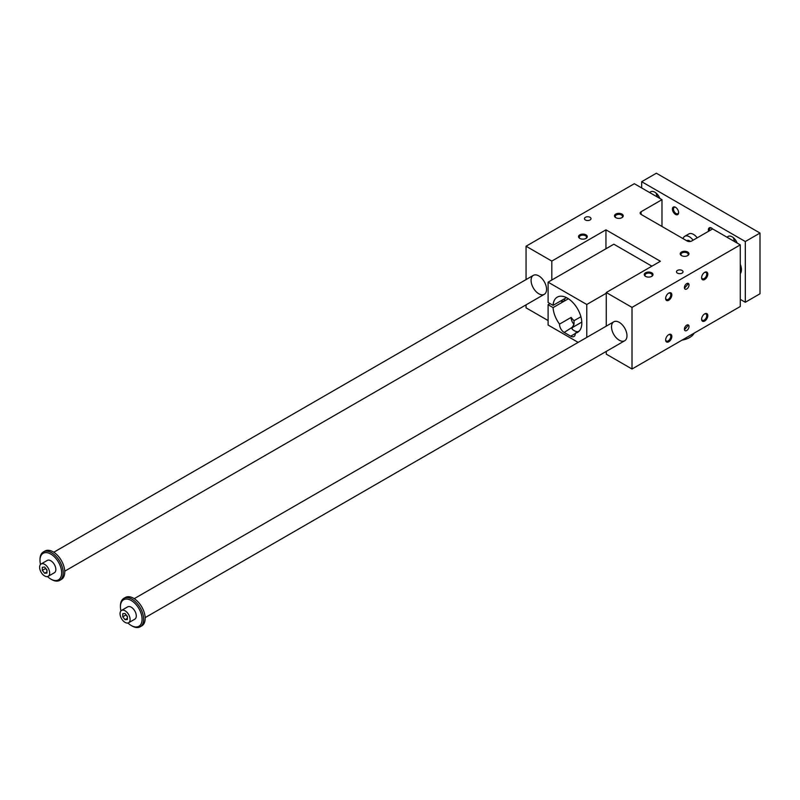 <?xml version="1.0" encoding="UTF-8"?>
<svg xmlns="http://www.w3.org/2000/svg" width="800" height="800" viewBox="0 0 800 800"><rect width="100%" height="100%" fill="white"/><g stroke="black" fill="none" stroke-linecap="round" stroke-linejoin="round"><path stroke-width="1.2" d="M740.28 244.88L632.01 307.39L606.26 292.52L660.39 261.27L605.95 229.84L551.81 261.09L526.06 246.22L634.33 183.71L661.98 199.67L641.1 211.73A3.28 1.89 0 0 0 640.13 213.07A3.28 1.89 0 0 0 641.1 214.41L687.11 240.98A3.28 1.89 0 0 0 691.75 240.98L712.63 228.92L740.28 244.88L740.28 306.5L632.01 369.01L606.26 354.14L606.26 351.41M548.1 320.56L526.06 307.84L526.06 304.84M671.84 294.89A4.37 2.53 120 0 0 668.74 293.1A4.37 2.53 120 0 0 665.65 298.46A4.37 2.53 120 0 0 668.74 300.25A4.37 2.53 120 0 0 671.84 294.89M707.8 274.13A4.37 2.53 120 0 0 704.7 272.34A4.37 2.53 120 0 0 701.61 277.7A4.37 2.53 120 0 0 704.7 279.49A4.37 2.53 120 0 0 707.8 274.13M671.84 336.41A4.37 2.53 -60 0 1 668.74 341.77A4.37 2.53 -60 0 1 665.65 339.99A4.37 2.53 -60 0 1 668.74 334.63A4.37 2.53 -60 0 1 671.84 336.41M707.8 315.65A4.37 2.53 -60 0 1 704.7 321.01A4.37 2.53 -60 0 1 701.61 319.22A4.37 2.53 -60 0 1 704.7 313.87A4.37 2.53 -60 0 1 707.8 315.65M689.04 284.96A3.28 1.89 120 0 0 688.36 283.45A3.28 1.89 120 0 0 685.08 285.35A3.28 1.89 120 0 0 685.08 289.14A3.28 1.89 120 0 0 687.61 288.26A3.28 1.89 120 0 0 689.04 284.96M689.04 326.48A3.28 1.89 -60 0 1 687.61 329.78A3.28 1.89 -60 0 1 685.08 330.66A3.28 1.89 -60 0 1 685.08 326.87A3.28 1.89 -60 0 1 688.36 324.98A3.28 1.89 -60 0 1 689.04 326.48M632.01 369.01L632.01 307.39M687.66 283.3L687.87 284.28L684.47 288.24M687.66 324.83L687.87 325.8L684.47 329.77M538.82 275.91A10.94 6.31 60 0 1 545.96 285.55A10.94 6.31 60 0 1 544.29 294.32A10.94 6.31 60 0 1 533.35 288A10.94 6.31 60 0 1 533.35 275.37A10.94 6.31 60 0 1 538.82 275.91M619.25 322.35A10.94 6.31 60 0 1 626.39 331.99A10.94 6.31 60 0 1 624.72 340.75A10.94 6.31 60 0 1 613.78 334.44A10.94 6.31 60 0 1 613.78 321.81A10.94 6.31 60 0 1 619.25 322.35M580.09 238.56A3.63 2.1 180 0 1 579.27 237.23A3.63 2.1 180 0 1 582.9 235.13A3.63 2.1 180 0 1 586.54 237.23A3.63 2.1 180 0 1 585.71 238.56M579.81 238.41A4.37 2.53 0 0 0 585.99 238.41A4.37 2.53 0 0 0 585.99 234.84A4.37 2.53 0 0 0 579.81 234.84A4.37 2.53 0 0 0 579.81 238.41L579.81 238.41M616.05 217.8A3.63 2.1 180 0 1 615.23 216.46A3.63 2.1 180 0 1 618.86 214.37A3.63 2.1 180 0 1 622.5 216.46A3.63 2.1 180 0 1 621.67 217.8M615.77 217.65A4.37 2.53 0 0 0 621.95 217.65A4.37 2.53 0 0 0 621.95 214.07A4.37 2.53 0 0 0 615.77 214.07A4.37 2.53 0 0 0 615.77 217.65L615.77 217.65M651.44 276.51A3.63 2.1 0 0 0 652.27 275.18A3.63 2.1 0 0 0 648.64 273.08A3.63 2.1 0 0 0 645 275.18A3.63 2.1 0 0 0 645.83 276.51M645.54 276.36L645.54 276.36A4.37 2.53 180 0 1 645.54 272.79A4.37 2.53 180 0 1 651.73 272.79A4.37 2.53 180 0 1 651.73 276.36A4.37 2.53 180 0 1 645.54 276.36M687.4 255.75A3.63 2.1 0 0 0 688.23 254.42A3.63 2.1 0 0 0 684.6 252.32A3.63 2.1 0 0 0 680.96 254.42A3.63 2.1 0 0 0 681.79 255.75M681.5 255.6L681.5 255.6A4.37 2.53 180 0 1 681.5 252.03A4.37 2.53 180 0 1 687.69 252.03A4.37 2.53 180 0 1 687.69 255.6A4.37 2.53 180 0 1 681.5 255.6M585.41 219.99A3.28 1.89 0 0 0 588.99 220.4A3.28 1.89 0 0 0 591.01 218.65A3.28 1.89 0 0 0 587.73 216.76A3.28 1.89 0 0 0 584.45 218.65A3.28 1.89 0 0 0 585.41 219.99M677.44 273.12A3.28 1.89 180 0 1 676.48 271.78A3.28 1.89 180 0 1 679.76 269.89A3.28 1.89 180 0 1 683.04 271.78A3.28 1.89 180 0 1 681.02 273.53A3.28 1.89 180 0 1 677.44 273.12M661.98 226.46L661.98 199.67M526.06 279.58L526.06 246.22M551.81 280.02L551.81 261.09M605.95 248.77L605.95 229.84M651.88 266.18L613.83 244.21L548.1 282.16L548.1 302.48L553.08 305.36L566.47 297.63M606.26 326.15L606.26 292.52M550.03 303.6L548.1 304.71L553.08 307.59A20.34 11.74 -120 0 0 559.55 324.1L571.15 317.41A6.56 3.79 -120 0 0 574.01 324.31L571.75 328.08A6.56 3.79 0 0 0 573.62 330.3L574.39 330.74A6.56 3.79 0 0 0 577.77 331.78M571.7 327.63L564.18 332.44L570.68 336.19A6.56 3.79 -120 0 0 573.96 336.52A6.56 3.79 -120 0 0 575.31 333.2L579.47 330.81M559.55 324.1A6.56 3.79 -120 0 0 564.18 332.44M564.44 299.28A2.46 1.42 180 0 1 564.71 299.94A2.46 1.42 180 0 1 563.26 301.23A2.46 1.42 180 0 1 560.62 301M568.4 298.75L553.08 307.59M571.15 317.41A20.34 11.74 -120 0 0 574.01 320.72L580.91 316.74M575.31 333.2A20.34 11.74 -120 0 0 577.6 332.38A20.34 11.74 -120 0 0 577.6 308.89A20.34 11.74 -120 0 0 557.26 297.14A20.34 11.74 -120 0 0 553.08 305.36M548.1 304.71L548.1 325.03L578.15 342.38M586.77 337.4L586.77 304.49L548.1 282.16M574.01 320.72L574.01 324.31M681.99 340.15A18.05 10.42 0 0 0 689.62 337.53A18.05 10.42 0 0 0 694.17 333.12M701.62 318.9A3.63 2.1 120 0 0 702.36 320.28A3.63 2.1 120 0 0 704.18 320.1A3.63 2.1 120 0 0 706.75 315.65A3.63 2.1 120 0 0 706 313.99A3.63 2.1 120 0 0 704.43 314.04M665.66 339.66A3.63 2.1 120 0 0 666.4 341.05A3.63 2.1 120 0 0 668.22 340.87A3.63 2.1 120 0 0 670.79 336.41A3.63 2.1 120 0 0 670.04 334.75A3.63 2.1 120 0 0 668.47 334.8M704.43 272.51A3.63 2.1 -60 0 1 706 272.46A3.63 2.1 -60 0 1 706.75 274.13A3.63 2.1 -60 0 1 704.18 278.58A3.63 2.1 -60 0 1 702.36 278.76A3.63 2.1 -60 0 1 701.62 277.38M668.47 293.28A3.63 2.1 -60 0 1 670.04 293.23A3.63 2.1 -60 0 1 670.79 294.89A3.63 2.1 -60 0 1 668.22 299.34A3.63 2.1 -60 0 1 666.4 299.52A3.63 2.1 -60 0 1 665.66 298.14M581.79 322.1L573.62 326.82A6.56 3.79 0 0 0 571.9 328.56M586.77 304.49L606.26 293.24M128.62 622.75L134.81 619.18A7.11 4.1 -120 0 0 136.28 615.92A7.11 4.1 -120 0 0 133.18 608.77A7.11 4.1 -120 0 0 127.7 606.86L121.52 610.43A7.11 4.1 60 0 1 126.99 612.34A7.11 4.1 60 0 1 130.1 619.49A7.11 4.1 60 0 1 128.62 622.75A7.11 4.1 60 0 1 121.52 618.64A7.11 4.1 60 0 1 121.52 610.43M127.95 623.01A15.31 8.84 -120 0 0 131.26 625.52A15.31 8.84 -120 0 0 142.08 619.27A15.31 8.84 -120 0 0 131.26 600.52A15.31 8.84 -120 0 0 120.43 606.77A15.31 8.84 -120 0 0 120.95 610.89M132.03 625.97L131.26 625.52L132.03 625.97A16.41 9.47 -120 0 0 140.23 626.78A16.41 9.47 -120 0 0 140.23 607.84A16.41 9.47 -120 0 0 123.83 598.37A16.41 9.47 -120 0 0 120.43 605.88L120.43 606.77M641.68 187.95L641.68 181.7L745.31 241.53L745.31 302.26L740.28 299.36M745.31 302.26L760 293.77L760 233.05L656.37 173.22L641.68 181.7M125.07 619.68L122.75 616.8L122.75 613.7L125.07 613.5L127.39 616.38L127.39 619.48L125.07 619.68L127.39 618.35M125.84 614.46L127.39 616.94M49.67 573.06A7.11 4.1 60 0 1 48.19 576.31A7.11 4.1 60 0 1 41.09 572.21A7.11 4.1 60 0 1 41.09 564A7.11 4.1 60 0 1 46.56 565.9A7.11 4.1 60 0 1 49.67 573.06M48.19 576.31L54.38 572.74A7.11 4.1 -120 0 0 55.85 569.49A7.11 4.1 -120 0 0 52.75 562.33A7.11 4.1 -120 0 0 47.27 560.43L41.09 564M47.52 576.58A15.31 8.84 -120 0 0 50.83 579.09A15.31 8.84 -120 0 0 61.65 572.83A15.31 8.84 -120 0 0 50.83 554.08A15.31 8.84 -120 0 0 40 560.33A15.31 8.84 -120 0 0 40.52 564.45M51.6 579.53L50.83 579.09L51.6 579.53A16.41 9.47 -120 0 0 59.8 580.34A16.41 9.47 -120 0 0 59.8 561.4A16.41 9.47 -120 0 0 43.4 551.93A16.41 9.47 -120 0 0 40 559.44L40 560.33M693.09 240.2A9.3 5.37 -120 0 0 684.74 236.3A9.3 5.37 -120 0 0 683.06 238.64M690.31 241.46A4.37 2.53 -120 0 0 687.2 240.56L686.8 240.79M44.64 567.06L46.96 569.95L46.96 573.04L44.64 573.25L42.32 570.36L42.32 567.27L44.64 567.06M59.8 580.34L61.35 579.45A16.41 9.47 -120 0 0 64.75 571.94A16.41 9.47 -120 0 0 57.59 555.43A16.41 9.47 -120 0 0 44.94 551.04L43.4 551.93M140.23 626.78L141.78 625.89A16.41 9.47 -120 0 0 145.18 618.38A16.41 9.47 -120 0 0 138.02 601.87A16.41 9.47 -120 0 0 125.37 597.47L123.83 598.37M45.41 568.02L46.96 570.5M44.64 573.25L46.96 571.91M42.32 570.36L45.41 568.58M122.75 616.8L125.84 615.01M697.19 237.84A9.3 5.37 -120 0 0 688.84 233.93L684.74 236.3M678.59 212.3A3.63 2.1 60 0 1 677.85 213.68A3.63 2.1 60 0 1 676.03 213.5A3.63 2.1 60 0 1 673.66 210.3A3.63 2.1 60 0 1 674.22 207.39A3.63 2.1 60 0 1 675.78 207.44M676.03 207.57L675.51 207.27A4.37 2.53 -120 0 0 672.42 209.05A4.37 2.53 -120 0 0 675.51 214.41A4.37 2.53 -120 0 0 678.6 212.62A4.37 2.53 -120 0 0 675.51 207.27L675.51 207.27M711.99 228.33L711.47 228.03A4.37 2.53 60 0 1 712.61 228.93M708.59 231.25A4.37 2.53 60 0 1 711.47 228.03M711.75 228.2A3.63 2.1 -120 0 0 710.18 228.15A3.63 2.1 -120 0 0 709.53 230.71M659.85 198.44A8.2 4.74 -120 0 0 650.72 191.79A8.2 4.74 -120 0 0 649.8 192.64M657.64 197.17A8.2 4.74 60 0 1 656.13 193.13M727.14 237.29A8.2 4.74 60 0 1 728.06 236.44A8.2 4.74 60 0 1 737.18 243.09M733.47 237.77A8.2 4.74 -120 0 0 734.98 241.82M740.28 264.29A10.94 6.31 60 0 1 741.44 269.66A10.94 6.31 60 0 1 740.28 273.7M760 233.05L745.31 241.53M641.1 214.41L641.1 211.73M570.68 336.19L575.32 333.51M573.62 326.82L573.62 324.53M564.44 298.8L564.44 300.59M613.78 321.81L134.22 598.68M624.72 340.75L145.16 617.62M533.35 275.37L53.79 552.24M544.29 294.32L64.73 571.19"/></g></svg>
